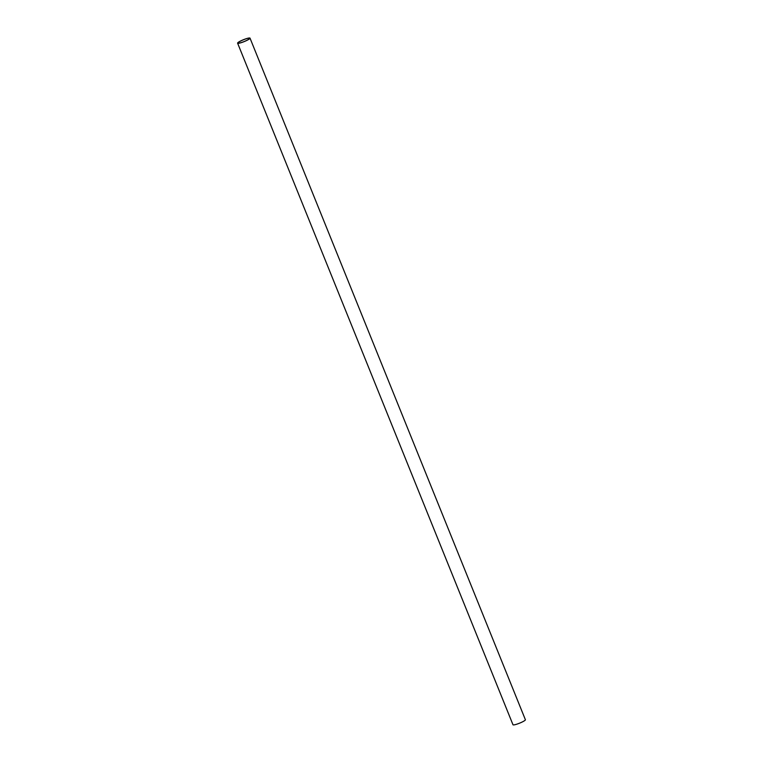 <?xml version="1.0" encoding="UTF-8"?>
<svg xmlns="http://www.w3.org/2000/svg" width="763" height="763" viewBox="0 0 763 763"><rect width="100%" height="100%" fill="white"/><g stroke="black" fill="none" stroke-linecap="round" stroke-linejoin="round"><path stroke-width="1.14" d="M239.077 43.138A6.362 0.954 -22 0 0 245.848 40.82A6.362 0.954 -22 0 0 249.711 38.274A6.362 0.954 -22 0 0 243.454 39.771A6.362 0.954 -22 0 0 237.913 43.043A6.362 0.954 -22 0 0 239.077 43.138M238.829 43.262A6.695 1.001 -22 0 0 245.953 40.83A6.695 1.001 -22 0 0 250.016 38.15A6.695 1.001 -22 0 0 243.435 39.724A6.695 1.001 -22 0 0 237.608 43.167A6.695 1.001 -22 0 0 238.829 43.262M237.608 43.167L512.984 724.755A6.695 1.001 -22 0 0 514.214 724.85A6.695 1.001 -22 0 0 521.329 722.418A6.695 1.001 -22 0 0 525.392 719.738L250.016 38.15"/></g></svg>
